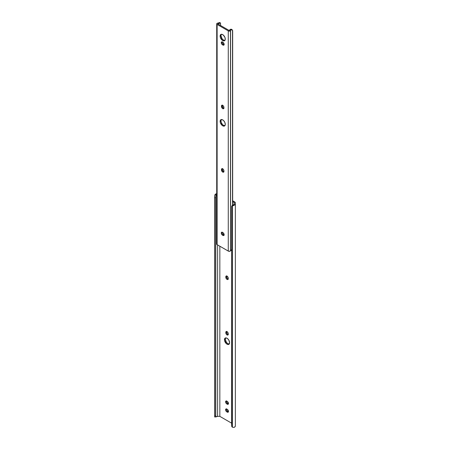 <?xml version="1.0" encoding="UTF-8"?>
<svg xmlns="http://www.w3.org/2000/svg" width="450" height="450" viewBox="0 0 450 450"><rect width="100%" height="100%" fill="white"/><g stroke="black" fill="none" stroke-linecap="round" stroke-linejoin="round"><path stroke-width="0.67" d="M226.496 400.877L226.609 402.261L227.621 403.464L226.811 403.937A1.721 0.996 60 0 1 225.686 402.418A1.721 0.996 60 0 1 225.951 401.04A1.721 0.996 60 0 1 226.811 401.124L227.244 401.372A1.721 0.996 60 0 1 228.459 403.481L227.919 404.336L226.575 403.774L225.686 402.418L225.799 401.164L226.344 400.961L227.481 401.541L228.459 403.481A1.721 0.996 60 0 1 228.105 404.269A1.721 0.996 60 0 1 227.244 404.184L228.521 403.881M226.496 408.808L226.609 410.192L227.621 411.396L226.811 411.868A1.721 0.996 60 0 1 225.686 410.349A1.721 0.996 60 0 1 225.951 408.971A1.721 0.996 60 0 1 226.811 409.056L227.244 409.303A1.721 0.996 60 0 1 228.459 411.412L227.919 412.267L226.575 411.705L225.686 410.349L225.799 409.095L226.344 408.892L227.481 409.472L228.459 411.412A1.721 0.996 60 0 1 228.105 412.2A1.721 0.996 60 0 1 227.244 412.116L228.521 411.812M225.703 337.854L225.27 339.249L224.46 339.722A3.634 2.098 60 0 1 225.214 338.057A3.634 2.098 60 0 1 228.009 339.03A3.634 2.098 60 0 1 229.596 342.686L228.847 344.351L227.531 344.402L226.524 343.822L224.657 340.971L224.46 339.722L224.893 338.321L226.046 337.894L227.531 338.586L228.847 340.155L229.596 342.686A3.634 2.098 60 0 1 228.847 344.351A3.634 2.098 60 0 1 226.046 343.378A3.634 2.098 60 0 1 224.46 339.722L225.27 339.249A3.634 2.098 -120 0 0 226.597 342.613A3.634 2.098 -120 0 0 229.202 344.036M219.842 246.218L219.842 416.368L231.626 423.174L219.842 416.368L219.842 246.218M231.626 206.848L231.705 206.325L231.705 206.989A2.295 1.873 0 0 1 232.391 206.072L234.518 205.076L235.361 203.878L235.187 202.354L232.661 200.756L234.686 201.926A2.295 1.327 180 0 1 235.361 202.86L235.361 203.878A2.97 1.716 180 0 1 233.921 205.346L234.214 202.59L232.661 201.69L234.214 202.59L234.214 203.878A1.823 1.052 180 0 1 233.921 204.446L232.391 205.408A2.295 1.873 180 0 0 231.705 206.325L233.921 204.446L233.921 205.346L232.391 206.072L232.391 427.191L233.921 427.421A2.97 1.716 0 0 0 235.361 425.953L235.361 203.878L235.361 425.953L234.979 426.797L233.921 427.421L232.391 427.191L232.391 206.072L231.705 206.989L231.705 426.274L232.391 427.191A2.295 1.873 -0 0 1 231.705 426.274L231.705 206.989L231.626 425.177M226.716 275.85L226.62 276.829L225.81 277.301L225.81 276.801A1.721 0.996 60 0 1 226.17 276.013A1.721 0.996 60 0 1 227.492 276.474A1.721 0.996 60 0 1 228.246 278.207L228.037 279.366L227.267 279.517L226.35 278.781L225.81 277.301L226.018 276.137L227.031 276.097L228.037 277.307L228.246 278.707A1.721 0.996 60 0 1 227.891 279.495A1.721 0.996 60 0 1 226.564 279.034A1.721 0.996 60 0 1 225.81 277.301L226.62 276.829L227.166 278.314L228.308 279.101M226.716 331.369L226.62 332.353L225.81 332.82L225.81 332.319A1.721 0.996 60 0 1 226.17 331.532A1.721 0.996 60 0 1 227.492 331.993A1.721 0.996 60 0 1 228.246 333.726L228.037 334.884L227.267 335.036L226.35 334.299L225.81 332.82L226.018 331.656L227.031 331.616L228.037 332.826L228.246 334.226A1.721 0.996 60 0 1 227.891 335.014A1.721 0.996 60 0 1 226.564 334.553A1.721 0.996 60 0 1 225.81 332.82L226.62 332.353L227.166 333.832L228.308 334.62M216.849 193.686L215.066 194.456L217.091 194.333M215.831 416.947L217.609 416.368L217.609 244.929L217.609 416.368L219.842 416.368L217.609 416.368A1.823 1.052 0 0 0 216.619 416.537L215.786 416.942L215.786 416.424L215.786 416.942M216.714 193.708A2.97 1.716 180 0 0 215.066 194.456L214.639 195.817L214.639 416.424L214.639 197.134L214.718 415.986L214.718 197.657L215.708 197.657L215.708 415.986L215.786 197.134L215.786 416.424L215.786 197.134L215.708 197.657L214.718 197.657L214.639 195.817L215.066 194.456L216.619 194.456L215.831 195.356L215.786 197.134L215.983 194.963L216.619 194.456A1.823 1.052 180 0 1 216.714 194.422M215.708 415.986L215.786 416.424L215.708 415.986L214.718 415.986L215.708 415.986M214.639 416.424L214.639 416.942L214.639 416.424M214.661 416.947L215.797 416.959M226.457 400.984A1.721 0.996 -120 0 0 227.621 403.464L228.054 403.718A1.721 0.996 -120 0 0 228.409 403.858M226.457 408.915A1.721 0.996 -120 0 0 227.621 411.396L228.054 411.649A1.721 0.996 -120 0 0 228.409 411.789M225.664 337.899A3.634 2.098 -120 0 0 225.27 339.249L226.412 342.377L227.841 343.699L229.269 344.025M235.361 203.878L235.361 202.86M228.054 411.649L227.244 412.116L226.811 411.868L227.621 411.396L228.054 411.649M228.054 403.718L227.244 404.184L226.811 403.937L227.621 403.464L228.054 403.718M226.676 331.476A1.721 0.996 -120 0 0 226.62 331.853L225.81 332.319L226.62 331.853L226.62 332.353A1.721 0.996 -120 0 0 228.195 334.603M226.676 275.957A1.721 0.996 -120 0 0 226.62 276.334L225.81 276.801L226.62 276.334L226.62 276.829A1.721 0.996 -120 0 0 228.195 279.084M221.377 34.245L220.944 35.646L220.134 36.113A3.634 2.098 60 0 1 220.882 34.447A3.634 2.098 60 0 1 223.684 35.426A3.634 2.098 60 0 1 225.27 39.083L224.837 40.477L224.128 40.888L222.199 40.219L220.326 37.361L220.179 35.561L220.567 34.718L221.721 34.29L223.2 34.976L224.837 37.181L225.27 39.083A3.634 2.098 60 0 1 224.516 40.742A3.634 2.098 60 0 1 221.721 39.769A3.634 2.098 60 0 1 220.134 36.113L220.944 35.646A3.634 2.098 -120 0 0 222.272 39.004A3.634 2.098 -120 0 0 224.876 40.427M221.377 119.492L220.944 120.892L220.134 121.359A3.634 2.098 60 0 1 220.882 119.694A3.634 2.098 60 0 1 223.684 120.668A3.634 2.098 60 0 1 225.27 124.324L224.837 125.724L224.128 126.135L222.199 125.46L220.326 122.608L220.179 120.808L220.567 119.959L222.199 119.644L223.684 120.668L224.837 122.428L225.27 124.324A3.634 2.098 60 0 1 224.516 125.989A3.634 2.098 60 0 1 221.721 125.016A3.634 2.098 60 0 1 220.134 121.359L220.944 120.892A3.634 2.098 -120 0 0 222.272 124.251A3.634 2.098 -120 0 0 224.876 125.674M222.171 232.099L222.283 233.482L223.296 234.692L222.486 235.159A1.721 0.996 60 0 1 221.361 233.646A1.721 0.996 60 0 1 221.625 232.268A1.721 0.996 60 0 1 222.486 232.352L222.919 232.599A1.721 0.996 60 0 1 224.134 234.709L223.594 235.564L222.249 234.996L221.361 233.646L221.473 232.391L222.249 232.239L223.155 232.763L224.134 234.709A1.721 0.996 60 0 1 223.779 235.496A1.721 0.996 60 0 1 222.919 235.412L224.196 235.102M222.171 41.749L222.283 43.133L223.296 44.342L222.486 44.809A1.721 0.996 60 0 1 221.361 43.296A1.721 0.996 60 0 1 221.625 41.912A1.721 0.996 60 0 1 222.486 42.002L222.919 42.249A1.721 0.996 60 0 1 224.134 44.359L223.594 45.214L222.249 44.646L221.361 43.296L221.473 42.041L222.249 41.889L223.155 42.413L224.134 44.359A1.721 0.996 60 0 1 223.779 45.146A1.721 0.996 60 0 1 222.919 45.062L224.196 44.752M231.593 249.817L231.238 249.998A1.823 1.052 0 0 0 230.58 250.734L230.58 30.532A0.765 0.444 180 0 1 230.473 30.729A1.401 0.81 180 0 1 228.274 30.887L217.125 24.446L217.125 244.654L228.274 251.089L228.274 30.887L228.274 251.089A1.401 0.81 0 0 0 230.473 250.931A0.765 0.444 0 0 0 230.58 250.734L230.58 30.532A1.823 1.052 180 0 1 231.238 29.796L232.509 30.128L232.509 205.324L232.509 30.128M222.39 168.525L221.484 169.476L222.024 168.621L223.166 169.149L223.898 170.595L223.712 172.046L223.166 172.249L222.238 171.709L221.484 169.476A1.721 0.996 60 0 1 221.839 168.688A1.721 0.996 60 0 1 223.166 169.149A1.721 0.996 60 0 1 223.92 170.882L223.92 171.382A1.721 0.996 60 0 1 223.56 172.17A1.721 0.996 60 0 1 222.238 171.709A1.721 0.996 60 0 1 221.484 169.976L222.294 169.509L222.834 170.989L223.976 171.776M222.39 105.075L221.484 106.026L222.024 105.171L223.166 105.699L223.898 107.145L223.712 108.596L223.166 108.799L222.238 108.259L221.484 106.026A1.721 0.996 60 0 1 221.839 105.238A1.721 0.996 60 0 1 223.166 105.699A1.721 0.996 60 0 1 223.92 107.432L223.92 107.933A1.721 0.996 60 0 1 223.56 108.72A1.721 0.996 60 0 1 222.238 108.259A1.721 0.996 60 0 1 221.484 106.526L222.294 106.059L222.834 107.539L223.976 108.326M216.714 23.878L216.714 244.08A1.401 0.81 0 0 0 217.125 244.654L217.125 24.446A1.401 0.81 180 0 1 216.714 23.878A1.401 0.81 180 0 1 217.401 23.181A0.765 0.444 180 0 1 217.738 23.119L216.804 23.597L217.125 24.446L228.274 30.887L229.438 31.117L230.473 30.729L230.473 250.931L230.473 30.729L231.238 29.796L230.602 29.239L231.39 29.227L231.958 29.745M219.015 22.736A1.823 1.052 180 0 1 217.738 23.119L219.015 22.736L219.977 23.102A2.97 1.716 180 0 1 218.076 23.766L219.977 23.102L219.015 22.736M220.545 23.152L220.545 25.481L220.523 23.04L219.977 23.102L220.545 23.152M217.952 23.985L229.072 30.409L217.952 23.985M221.338 34.296A3.634 2.098 -120 0 0 220.944 35.646L222.086 38.773L223.515 40.095L224.938 40.421M221.338 119.543A3.634 2.098 -120 0 0 220.944 120.892L221.377 122.788L222.531 124.549L223.515 125.342L224.938 125.663M222.131 232.206A1.721 0.996 -120 0 0 223.296 234.692L223.729 234.945A1.721 0.996 -120 0 0 224.083 235.086M222.351 168.632A1.721 0.996 -120 0 0 222.294 169.009L222.294 169.509A1.721 0.996 -120 0 0 223.864 171.759M222.351 105.182A1.721 0.996 -120 0 0 222.294 105.559L222.294 106.059A1.721 0.996 -120 0 0 223.864 108.309M222.131 41.856A1.721 0.996 -120 0 0 223.296 44.342L223.729 44.589A1.721 0.996 -120 0 0 224.083 44.736M229.461 30.336L229.072 30.409L229.461 30.336A2.97 1.716 180 0 1 230.602 29.239L229.461 30.336M232.661 30.684L232.661 205.228L232.661 30.684M216.726 243.979L217.125 244.654L228.527 251.201L230.034 251.196L231.907 249.638M220.399 22.883L219.414 22.5M231.857 29.582L230.602 29.239L231.238 29.796L232.38 30.009M222.486 44.809L223.296 44.342L223.729 44.589L222.919 45.062L222.486 44.809M221.484 106.026L222.294 105.559L222.294 106.059L221.484 106.526L221.484 106.026M221.484 169.476L222.294 169.009L222.294 169.509L221.484 169.976L221.484 169.476M222.486 235.159L223.296 234.692L223.729 234.945L222.919 235.412L222.486 235.159M232.414 30.037L231.705 29.419"/></g></svg>
